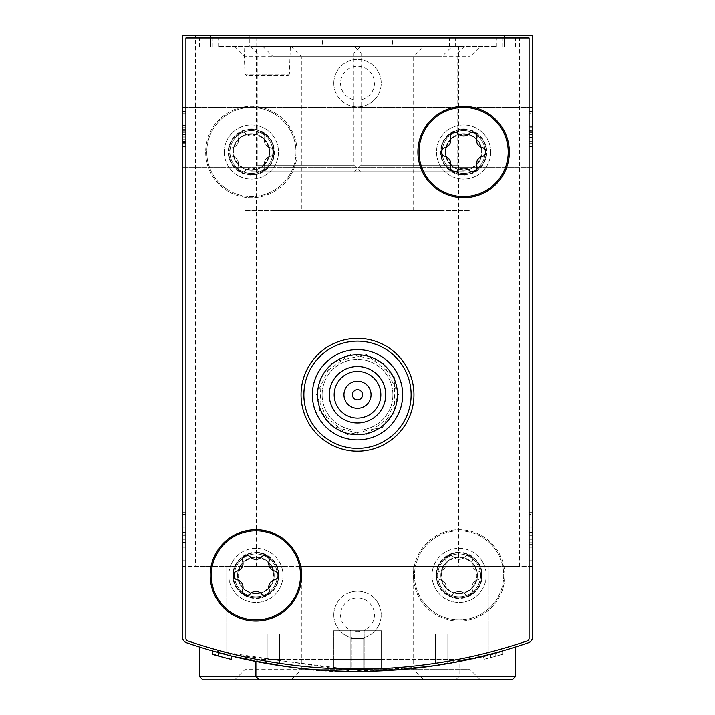 <?xml version="1.0" encoding="UTF-8"?>
<svg xmlns="http://www.w3.org/2000/svg" width="715" height="715" viewBox="0 0 715 715"><rect width="100%" height="100%" fill="white"/><g stroke="black" fill="none" stroke-linecap="round" stroke-linejoin="round"><path stroke-width="0.54" stroke-dasharray="3.58 2.68" d="M182.513 562.964L182.513 512.163L182.513 562.964L185.9 562.964L185.9 512.163L182.513 512.163L182.513 514.425L182.513 512.163L185.9 512.163L185.9 562.964L182.513 562.964L185.9 562.964L185.9 512.163L182.513 512.163L185.9 512.163L185.9 562.964L182.513 562.964M182.513 162.189L182.513 111.388L182.513 162.189L182.513 111.388L182.513 162.189L185.9 162.189L185.9 111.388L182.513 111.388L182.513 113.649L182.513 111.388L185.9 111.388L185.9 162.189L182.513 162.189L185.9 162.189L185.9 111.388L182.513 111.388L185.9 111.388L185.9 162.189L182.513 162.189L185.9 162.189L185.9 111.388L182.513 111.388L185.9 111.388L185.9 162.189L182.513 162.189M182.513 637.315A5.649 5.649 0 0 0 186.32 642.651A5.649 5.649 0 0 1 182.513 637.315A5.649 5.649 0 0 0 186.32 642.651A524.962 524.962 0 0 0 225.976 654.6A524.962 524.962 0 0 1 186.32 642.651A524.962 524.962 0 0 0 528.68 642.651A5.649 5.649 0 0 0 532.487 637.315L532.487 35.75L182.513 35.75L182.513 637.315L182.513 566.351L286.938 566.351L182.513 566.351M182.513 137.352L182.513 167.274L182.513 137.352M265.864 663.288L272.272 664.387M294.115 667.506C342.038 675.318 430.618 670.5 477.647 657.416M496.666 652.563L505.612 650.015M505.666 650.006C475.6 662.876 355.149 679.277 294.178 667.515M271.834 664.307L265.9 663.297M218.477 652.607L227.173 654.913L227.173 658.3A524.962 524.962 0 0 0 231.678 659.436L218.477 655.995L218.477 652.607L231.678 656.048A524.962 524.962 0 0 1 212.373 650.891A524.962 524.962 0 0 0 226.95 654.86L212.382 650.891M212.373 654.279L212.373 650.891L212.373 654.279A524.962 524.962 0 0 0 226.95 658.238L215.367 655.128L215.367 651.74L231.678 656.048A524.962 524.962 0 0 1 227.173 654.913M490.722 654.162A524.962 524.962 0 0 0 495.227 652.956A524.962 524.962 0 0 0 498.123 652.16L490.722 654.162A524.962 524.962 0 0 0 495.227 652.956A524.962 524.962 0 0 1 483.322 656.048A524.962 524.962 0 0 0 490.722 654.162L490.722 657.55A524.962 524.962 0 0 0 495.227 656.343L495.227 652.956L502.627 650.891A524.962 524.962 0 0 1 495.227 652.956L495.227 656.343L502.627 654.279L502.627 650.891L502.627 654.279A524.962 524.962 0 0 1 495.227 656.343A524.962 524.962 0 0 1 490.722 657.55L490.722 654.162L490.722 657.55A524.962 524.962 0 0 1 483.322 659.436L483.322 656.048L483.322 659.436A524.962 524.962 0 0 0 490.722 657.55L490.722 654.162L490.722 657.55A524.962 524.962 0 0 0 495.227 656.343L495.227 652.956L495.227 656.343A524.962 524.962 0 0 0 498.123 655.548L498.123 652.16M209.388 650.024L354.05 671.322L429.492 666.389L459.101 661.42L432.977 665.897L365.115 671.287L219.72 652.947M532.487 566.351L489.024 566.351L489.024 654.6A524.962 524.962 0 0 0 528.68 642.651A524.962 524.962 0 0 1 489.024 654.6L428.062 666.586L446.187 663.806L489.024 654.6L489.024 566.351L428.062 566.351L532.487 566.351L532.487 637.315A5.649 5.649 0 0 1 528.68 642.651A5.649 5.649 0 0 0 532.487 637.315M225.976 654.6L286.938 666.586L268.813 663.806L225.976 654.6L225.976 566.351L225.976 654.6M532.487 560.712L532.487 512.163L532.487 562.964L532.487 560.712L529.1 560.712L529.1 512.163L529.1 562.964L529.1 512.163L529.1 562.964L529.1 560.712L532.487 560.712M532.487 514.425L532.487 512.163L532.487 514.425L529.1 514.425L532.487 514.425M532.487 159.937L532.487 111.388L532.487 162.189L532.487 111.388L532.487 162.189L532.487 159.937L529.1 159.937L529.1 111.388L529.1 162.189L529.1 111.388L529.1 162.189L529.1 111.388L529.1 162.189L529.1 159.937L532.487 159.937M532.487 113.649L532.487 111.388L532.487 113.649L529.1 113.649L532.487 113.649M532.487 137.352L532.487 167.274L532.487 107.438L532.487 167.274L532.487 107.438L532.487 141.856L532.487 131.64L529.1 131.64L529.1 148.05L529.1 127.136L529.1 141.856L529.1 131.64L532.487 131.64L532.487 127.136L529.1 127.136L532.487 127.136L532.487 141.856L532.487 135.823L529.1 135.823L532.487 135.823L532.487 137.352L529.1 137.352L532.487 137.352M226.95 658.238L226.95 654.86M231.678 659.436L231.678 656.048L231.678 659.436L215.367 655.128M495.227 656.343L495.227 652.956M498.123 655.548L490.722 657.55M249.285 47.038L515.551 47.038L504.263 47.038L504.263 35.75L504.263 47.038L504.263 35.75L504.263 47.038L199.449 47.038L210.737 47.038L210.737 35.75L195.499 35.75L519.501 35.75L199.449 35.75L210.737 35.75L210.737 47.038L256.462 47.038L210.737 47.038L210.737 35.75L210.737 47.038L249.285 47.038L249.285 35.75M278.475 575.387A22.576 22.576 0 0 1 244.602 594.943A22.576 22.576 0 0 1 244.602 555.832A22.576 22.576 0 0 1 278.475 575.387M486.2 152.036A22.576 22.576 0 0 1 452.336 171.582A22.576 22.576 0 0 1 452.336 132.481A22.576 22.576 0 0 1 486.2 152.036M333.789 83.163A23.711 23.711 0 0 0 369.351 103.702A23.711 23.711 0 0 0 369.351 62.634A23.711 23.711 0 0 0 333.789 83.163A23.711 23.711 0 0 0 369.351 103.702A23.711 23.711 0 0 0 369.351 62.634A23.711 23.711 0 0 0 333.789 83.163M333.789 614.9A23.711 23.711 0 0 0 369.351 635.429A23.711 23.711 0 0 0 369.351 594.371A23.711 23.711 0 0 0 333.789 614.9A23.711 23.711 0 0 0 369.351 635.429A23.711 23.711 0 0 0 369.351 594.371A23.711 23.711 0 0 0 333.789 614.9M436.525 575.387A22.576 22.576 0 0 0 470.399 594.943A22.576 22.576 0 0 0 470.399 555.832A22.576 22.576 0 0 0 436.525 575.387M228.8 152.036A22.576 22.576 0 0 0 262.664 171.582A22.576 22.576 0 0 0 262.664 132.481A22.576 22.576 0 0 0 228.8 152.036M227.173 658.3L216.886 655.548L216.877 652.16M470.113 566.351L301.337 566.351L470.113 566.351L470.113 669.589L301.337 669.589L470.113 669.589L479.774 679.25L258.714 679.25M301.337 566.351L301.337 669.589L291.675 679.25M202.274 679.25L456.286 679.25L202.274 679.25M235.226 679.25L423.325 679.25L235.226 679.25L244.888 669.589L413.663 669.589L244.888 669.589L244.888 566.351L413.663 566.351L244.888 566.351M458.538 566.351L519.501 566.351L458.538 566.351L458.538 47.038M195.499 566.351L256.462 566.351L195.499 566.351L195.499 35.75M244.038 47.038L290.326 47.038L244.038 47.038L244.986 74.172L289.378 74.172L244.986 74.172L246.121 75.263L288.252 75.263L246.121 75.263M291.675 47.038L479.774 47.038L291.675 47.038L301.337 56.7L470.113 56.7L301.337 56.7L301.337 210.737L470.113 210.737L301.337 210.737M235.226 47.038L423.325 47.038L235.226 47.038L244.888 56.7L413.663 56.7L244.888 56.7L244.888 210.737L413.663 210.737L244.888 210.737M263.451 47.038L451.549 47.038L263.451 47.038L273.112 56.7L441.888 56.7L273.112 56.7L273.112 210.737L441.888 210.737L273.112 210.737M340.563 614.9A16.937 16.937 0 0 0 365.964 629.566A16.937 16.937 0 0 0 365.964 600.234A16.937 16.937 0 0 0 340.563 614.9A16.937 16.937 0 0 0 365.964 629.566A16.937 16.937 0 0 0 365.964 600.234A16.937 16.937 0 0 0 340.563 614.9A16.937 16.937 0 0 0 365.964 629.566A16.937 16.937 0 0 0 365.964 600.234A16.937 16.937 0 0 0 340.563 614.9A16.937 16.937 0 0 0 357.5 631.837A16.937 16.937 0 0 0 374.437 614.9A16.937 16.937 0 0 0 357.5 597.963A16.937 16.937 0 0 0 340.563 614.9M340.563 83.163A16.937 16.937 0 0 0 365.964 97.83A16.937 16.937 0 0 0 365.964 68.497A16.937 16.937 0 0 0 340.563 83.163A16.937 16.937 0 0 0 365.964 97.83A16.937 16.937 0 0 0 365.964 68.497A16.937 16.937 0 0 0 340.563 83.163A16.937 16.937 0 0 0 365.964 97.83A16.937 16.937 0 0 0 365.964 68.497A16.937 16.937 0 0 0 340.563 83.163A16.937 16.937 0 0 0 357.5 100.1A16.937 16.937 0 0 0 374.437 83.163A16.937 16.937 0 0 0 357.5 66.236A16.937 16.937 0 0 0 340.563 83.163M233.081 152.036A18.304 18.304 0 0 0 260.528 167.882A18.304 18.304 0 0 0 260.528 136.181A18.304 18.304 0 0 0 233.081 152.036A18.304 18.304 0 0 0 251.376 170.331A18.304 18.304 0 0 0 269.68 152.036A18.304 18.304 0 0 0 251.376 133.732A18.304 18.304 0 0 0 233.081 152.036M481.919 152.036A18.304 18.304 0 0 1 454.472 167.882A18.304 18.304 0 0 1 454.472 136.181A18.304 18.304 0 0 1 481.919 152.036A18.304 18.304 0 0 1 463.624 170.331A18.304 18.304 0 0 1 445.32 152.036A18.304 18.304 0 0 1 463.624 133.732A18.304 18.304 0 0 1 481.919 152.036M440.806 575.387A18.304 18.304 0 0 0 468.253 591.234A18.304 18.304 0 0 0 468.253 559.541A18.304 18.304 0 0 0 440.806 575.387A18.304 18.304 0 0 0 459.101 593.691A18.304 18.304 0 0 0 477.406 575.387A18.304 18.304 0 0 0 459.101 557.083A18.304 18.304 0 0 0 440.806 575.387M274.194 575.387A18.304 18.304 0 0 1 246.746 591.234A18.304 18.304 0 0 1 246.746 559.541A18.304 18.304 0 0 1 274.194 575.387A18.304 18.304 0 0 1 255.899 593.691A18.304 18.304 0 0 1 237.594 575.387A18.304 18.304 0 0 1 255.899 557.083A18.304 18.304 0 0 1 274.194 575.387M532.487 111.388L529.1 111.388L532.487 111.388M532.487 162.189L529.1 162.189L532.487 162.189M529.1 132.391L532.487 132.391L532.487 146.441L529.1 146.441L532.487 146.441L532.487 130.353L529.1 130.353L529.1 134.536L529.1 130.353L532.487 130.353L532.487 126.689L529.1 126.689M532.487 133.884L529.1 133.884M532.487 132.391L532.487 148.05L532.487 126.734L529.1 126.734M532.487 126.689L532.487 143.223L532.487 130.765L529.1 130.765M532.487 130.765L532.487 126.734M532.487 132.195L529.1 132.195M532.487 130.943L529.1 130.943M532.487 143.983L532.487 146.441L532.487 143.983L529.1 143.983M532.487 146.441L532.487 127.136L532.487 146.441L529.1 146.441L532.487 146.441M532.487 139.041L529.1 139.041L532.487 139.041L532.487 134.536L529.1 134.536L532.487 134.536L532.487 130.353L532.487 143.223L529.1 143.223L532.487 143.223L532.487 139.041M532.487 134.536L532.487 130.353L529.1 130.353L532.487 130.353L532.487 134.536L529.1 134.536M532.487 130.353L529.1 130.353M532.487 512.163L529.1 512.163L532.487 512.163M532.487 562.964L529.1 562.964L532.487 562.964M532.487 541.121L529.1 541.121L529.1 527.911L532.487 527.911L529.1 527.911L532.487 527.911L532.487 547.216L532.487 527.911L532.487 547.216L532.487 532.648L529.1 532.648L529.1 547.216L529.1 532.648M532.487 532.648L532.487 544.222L529.1 544.222M532.487 527.911L529.1 527.911L532.487 527.911L532.487 547.216L529.1 547.216L529.1 527.911L529.1 547.216L529.1 532.416L529.1 547.216L532.487 547.216L532.487 544.222M529.1 541.121L529.1 532.416L532.487 532.416L529.1 532.416L529.1 527.911L529.1 535.312L529.1 527.911M532.487 539.816L529.1 539.816M532.487 535.312L529.1 535.312M532.487 547.216L529.1 547.216M182.513 141.382L185.9 141.382L185.9 146.897L185.9 143.223L182.513 143.223L182.513 146.897L182.513 130.353L182.513 146.843L185.9 146.843L185.9 142.821L182.513 142.821M185.9 146.897L182.513 146.897M185.9 142.643L182.513 142.643M185.9 141.382L185.9 142.821M185.9 139.702L182.513 139.702L182.513 127.136L185.9 127.136L185.9 146.441L185.9 127.136L185.9 129.594L185.9 127.136L182.513 127.136L182.513 143.223L185.9 143.223L185.9 125.527L185.9 146.843M185.9 141.195L182.513 141.195L182.513 125.527L182.513 146.843M182.513 141.195L182.513 139.702M185.9 146.441L182.513 146.441L182.513 127.136L182.513 146.441L185.9 146.441M185.9 141.936L182.513 141.936L185.9 141.936M185.9 132.329L185.9 137.754L185.9 131.73L185.9 132.329L182.513 132.329L185.9 132.329M185.9 137.754L182.513 137.754L185.9 137.754M185.9 129.594L182.513 129.594L182.513 127.136L182.513 129.594M185.9 139.041L182.513 139.041L182.513 143.223L182.513 130.353L182.513 139.041L185.9 139.041L182.513 139.041M185.9 143.223L182.513 143.223M185.9 130.353L182.513 130.353M185.9 134.536L182.513 134.536L185.9 134.536M185.9 534.016L185.9 542.712L182.513 542.712L185.9 542.712L185.9 535.312L185.9 539.816L182.513 539.816L182.513 547.216L185.9 547.216L182.513 547.216L185.9 547.216L185.9 527.911L185.9 547.216L182.513 547.216L182.513 527.911L182.513 542.488L182.513 527.911L182.513 535.312L182.513 527.911L185.9 527.911L185.9 547.216L185.9 534.016L182.513 534.016M185.9 539.816L185.9 527.911L182.513 527.911L182.513 547.216L182.513 535.312L182.513 542.712L182.513 535.312L182.513 539.816L185.9 539.816L182.513 539.816M185.9 542.488L182.513 542.488M185.9 547.216L182.513 547.216M185.9 535.312L182.513 535.312M185.9 527.911L182.513 527.911M333.226 668.525L350.162 669.034A524.962 524.962 0 0 0 364.838 669.034L381.774 668.525L333.226 668.525L333.226 630.702L381.774 630.702L333.226 630.702L381.774 630.702L333.226 630.702L333.226 668.525L381.774 668.525L381.774 630.702L381.774 668.525L364.838 669.034L364.838 630.702L364.838 669.034A524.962 524.962 0 0 1 350.162 669.034L350.162 630.702L350.162 669.034L333.226 668.525L333.226 630.702L333.226 668.525M187.428 640.774A524.962 524.962 0 0 0 527.572 640.774A2.261 2.261 0 0 0 529.1 638.638L529.1 38.011L185.9 38.011L185.9 638.638A2.261 2.261 0 0 0 187.428 640.774A524.962 524.962 0 0 0 527.572 640.774A2.261 2.261 0 0 0 529.1 638.638L529.1 38.011L185.9 38.011L185.9 638.638A2.261 2.261 0 0 0 187.428 640.774A2.261 2.261 0 0 1 185.9 638.638L185.9 38.011L529.1 38.011L529.1 638.638A2.261 2.261 0 0 1 527.572 640.774A524.962 524.962 0 0 1 187.428 640.774M279.601 663.279A524.962 524.962 0 0 1 267.187 661.259A524.962 524.962 0 0 0 279.601 663.279A524.962 524.962 0 0 1 267.187 661.259A524.962 524.962 0 0 0 279.601 663.279L279.601 634.089L279.601 663.279L279.601 634.089L267.187 634.089L267.187 661.259L267.187 634.089L279.601 634.089L267.187 634.089L267.187 661.259L267.187 634.089L279.601 634.089L279.601 663.279M447.813 661.259A524.962 524.962 0 0 1 435.399 663.279A524.962 524.962 0 0 0 447.813 661.259A524.962 524.962 0 0 1 435.399 663.279A524.962 524.962 0 0 0 447.813 661.259L447.813 634.089L447.813 661.259L447.813 634.089L435.399 634.089L447.813 634.089L447.813 661.259M257.588 659.489A524.962 524.962 0 0 0 457.412 659.489A524.962 524.962 0 0 1 257.588 659.489A524.962 524.962 0 0 0 457.412 659.489L257.588 659.489L457.412 659.489A524.962 524.962 0 0 1 257.588 659.489M322.501 38.011L496.362 38.011L322.501 38.011L322.501 46.475L496.362 46.475L322.501 46.475M432.012 575.387A27.099 27.099 0 0 0 472.651 598.848A27.099 27.099 0 0 0 472.651 551.926A27.099 27.099 0 0 0 432.012 575.387A27.099 27.099 0 0 0 472.651 598.848A27.099 27.099 0 0 0 472.651 551.926A27.099 27.099 0 0 0 432.012 575.387M224.287 152.036A27.099 27.099 0 0 0 264.925 175.497A27.099 27.099 0 0 0 264.925 128.566A27.099 27.099 0 0 0 224.287 152.036A27.099 27.099 0 0 0 264.925 175.497A27.099 27.099 0 0 0 264.925 128.566A27.099 27.099 0 0 0 224.287 152.036M301.051 394.752A56.449 56.449 0 0 0 385.725 443.64A56.449 56.449 0 0 0 385.725 345.872A56.449 56.449 0 0 0 301.051 394.752A56.449 56.449 0 0 0 385.725 443.64A56.449 56.449 0 0 0 385.725 345.872A56.449 56.449 0 0 0 301.051 394.752M413.386 575.387A45.724 45.724 0 0 0 481.964 614.98A45.724 45.724 0 0 0 481.964 535.794A45.724 45.724 0 0 0 413.386 575.387A45.724 45.724 0 0 0 481.964 614.98A45.724 45.724 0 0 0 481.964 535.794A45.724 45.724 0 0 0 413.386 575.387M205.661 152.036A45.724 45.724 0 0 0 274.238 191.629A45.724 45.724 0 0 0 274.238 112.434A45.724 45.724 0 0 0 205.661 152.036A45.724 45.724 0 0 0 274.238 191.629A45.724 45.724 0 0 0 274.238 112.434A45.724 45.724 0 0 0 205.661 152.036M354.524 171.788L464.348 171.788L354.524 171.788L361.075 165.228L457.788 165.228L361.075 165.228L361.075 53.035L457.788 53.035L361.075 53.035L354.524 46.475L464.348 46.475L354.524 46.475M317.531 394.752A39.968 39.968 0 0 0 377.484 429.366A39.968 39.968 0 0 0 377.484 360.146A39.968 39.968 0 0 0 317.531 394.752M329.275 394.752A28.225 28.225 0 0 0 371.612 419.196A28.225 28.225 0 0 0 371.612 370.316A28.225 28.225 0 0 0 329.275 394.752M312.339 394.752A45.161 45.161 0 0 0 380.076 433.862A45.161 45.161 0 0 0 380.076 355.65A45.161 45.161 0 0 0 312.339 394.752A45.161 45.161 0 0 0 380.076 433.862A45.161 45.161 0 0 0 380.076 355.65A45.161 45.161 0 0 0 312.339 394.752A45.161 45.161 0 0 0 380.076 433.862A45.161 45.161 0 0 0 380.076 355.65A45.161 45.161 0 0 0 312.339 394.752A45.161 45.161 0 0 0 380.076 433.862A45.161 45.161 0 0 0 380.076 355.65A45.161 45.161 0 0 0 312.339 394.752A45.161 45.161 0 0 0 380.076 433.862A45.161 45.161 0 0 0 380.076 355.65A45.161 45.161 0 0 0 312.339 394.752A45.161 45.161 0 0 0 380.076 433.862A45.161 45.161 0 0 0 380.076 355.65A45.161 45.161 0 0 0 312.339 394.752A45.161 45.161 0 0 0 380.076 433.862A45.161 45.161 0 0 0 380.076 355.65A45.161 45.161 0 0 0 312.339 394.752A45.161 45.161 0 0 0 380.076 433.862A45.161 45.161 0 0 0 380.076 355.65A45.161 45.161 0 0 0 312.339 394.752M317.424 394.752A40.076 40.076 0 0 0 377.538 429.465A40.076 40.076 0 0 0 377.538 360.047A40.076 40.076 0 0 0 317.424 394.752A40.076 40.076 0 0 0 377.538 429.465A40.076 40.076 0 0 0 377.538 360.047A40.076 40.076 0 0 0 317.424 394.752M322.116 394.752A35.384 35.384 0 0 0 375.187 425.398A35.384 35.384 0 0 0 375.187 364.114A35.384 35.384 0 0 0 322.116 394.752M303.875 394.752A53.625 53.625 0 0 0 384.312 441.2A53.625 53.625 0 0 0 384.312 348.312A53.625 53.625 0 0 0 303.875 394.752M334.164 394.752A23.336 23.336 0 0 0 369.163 414.968A23.336 23.336 0 0 0 369.163 374.544A23.336 23.336 0 0 0 334.164 394.752A23.336 23.336 0 0 0 369.163 414.968A23.336 23.336 0 0 0 369.163 374.544A23.336 23.336 0 0 0 334.164 394.752M343.951 394.752A13.549 13.549 0 0 0 364.275 406.486A13.549 13.549 0 0 0 364.275 383.026A13.549 13.549 0 0 0 343.951 394.752A13.549 13.549 0 0 0 364.275 406.486A13.549 13.549 0 0 0 364.275 383.026A13.549 13.549 0 0 0 343.951 394.752M352.423 394.752A5.077 5.077 0 0 0 360.038 399.158A5.077 5.077 0 0 0 360.038 390.354A5.077 5.077 0 0 0 352.423 394.752A5.077 5.077 0 0 0 360.038 399.158A5.077 5.077 0 0 0 360.038 390.354A5.077 5.077 0 0 0 352.423 394.752M350.1 630.702L381.211 630.702L350.1 630.702L350.1 667.962L333.789 667.962L381.211 667.962L333.789 667.962L381.211 667.962L350.1 667.962L350.1 630.702L333.789 630.702L333.789 667.962L333.789 630.702L364.9 630.702L364.9 667.962L364.9 630.702L381.211 630.702L381.211 667.962L381.211 630.702L350.1 630.702M363.712 667.962L351.288 667.962L363.712 667.962L351.288 667.962L363.712 667.962L363.712 638.611L363.712 667.962L363.712 638.611L351.288 638.611L351.288 667.962L351.288 638.611L363.712 638.611L363.712 667.962M435.399 634.089L435.399 663.279L435.399 634.089L435.399 663.279L435.399 634.089L447.813 634.089L435.399 634.089M380.076 659.489L334.924 659.489L380.076 659.489L334.924 659.489L380.076 659.489L334.924 659.489L380.076 659.489L334.924 659.489L380.076 659.489L380.076 634.089L380.076 659.489L380.076 634.089L334.924 634.089L334.924 659.489L334.924 634.089L380.076 634.089L380.076 659.489L380.076 634.089L334.924 634.089L334.924 659.489L334.924 634.089L380.076 634.089L380.076 659.489L380.076 634.089L334.924 634.089L334.924 659.489L334.924 634.089L380.076 634.089L380.076 659.489M251.376 107.438A44.589 44.589 0 0 0 212.757 174.326A44.589 44.589 0 0 0 289.995 174.326A44.589 44.589 0 0 0 251.376 107.438A44.589 44.589 0 0 0 212.757 174.326A44.589 44.589 0 0 0 289.995 174.326A44.589 44.589 0 0 0 251.376 107.438M270.243 147.692A7.802 7.802 0 0 1 264.568 137.861A4.46 4.46 0 0 0 257.051 133.526A4.46 4.46 0 0 1 264.568 137.861A7.802 7.802 0 0 0 270.243 147.692A4.46 4.46 0 0 1 270.243 156.371A7.802 7.802 0 0 0 264.568 166.202A4.46 4.46 0 0 1 257.051 170.536A7.802 7.802 0 0 0 245.701 170.536A4.46 4.46 0 0 1 238.184 166.202A7.802 7.802 0 0 0 232.509 156.371A4.46 4.46 0 0 1 232.509 147.692A7.802 7.802 0 0 0 238.184 137.861A4.46 4.46 0 0 1 245.701 133.526A7.802 7.802 0 0 0 257.051 133.526A7.802 7.802 0 0 1 245.701 133.526A4.46 4.46 0 0 0 238.184 137.861A7.802 7.802 0 0 1 232.509 147.692A4.46 4.46 0 0 0 232.509 156.371A7.802 7.802 0 0 1 238.184 166.202A4.46 4.46 0 0 0 245.701 170.536A7.802 7.802 0 0 1 257.051 170.536A4.46 4.46 0 0 0 264.568 166.202A7.802 7.802 0 0 1 270.243 156.371A4.46 4.46 0 0 0 270.243 147.692M251.376 130.586A21.45 21.45 0 0 0 232.804 162.761A21.45 21.45 0 0 0 269.957 162.761A21.45 21.45 0 0 0 251.376 130.586A21.45 21.45 0 0 0 232.804 162.761A21.45 21.45 0 0 0 269.957 162.761A21.45 21.45 0 0 0 251.376 130.586M251.376 129.451A22.576 22.576 0 0 0 231.821 163.324A22.576 22.576 0 0 0 270.931 163.324A22.576 22.576 0 0 0 251.376 129.451A22.576 22.576 0 0 0 231.821 163.324A22.576 22.576 0 0 0 270.931 163.324A22.576 22.576 0 0 0 251.376 129.451M251.376 134.304A17.732 17.732 0 0 0 236.022 160.893A17.732 17.732 0 0 0 266.731 160.893A17.732 17.732 0 0 0 251.376 134.304M459.101 530.789A44.589 44.589 0 0 0 420.483 597.686A44.589 44.589 0 0 0 497.72 597.686A44.589 44.589 0 0 0 459.101 530.789A44.589 44.589 0 0 0 420.483 597.686A44.589 44.589 0 0 0 497.72 597.686A44.589 44.589 0 0 0 459.101 530.789M477.969 571.044A7.802 7.802 0 0 1 472.293 561.221A4.46 4.46 0 0 0 464.777 556.878A4.46 4.46 0 0 1 472.293 561.221A7.802 7.802 0 0 0 477.969 571.044A4.46 4.46 0 0 1 477.969 579.722A7.802 7.802 0 0 0 472.293 589.553A4.46 4.46 0 0 1 464.777 593.897A7.802 7.802 0 0 0 453.426 593.897A4.46 4.46 0 0 1 445.919 589.553A7.802 7.802 0 0 0 440.234 579.722A4.46 4.46 0 0 1 440.234 571.044A7.802 7.802 0 0 0 445.919 561.221A4.46 4.46 0 0 1 453.426 556.878A7.802 7.802 0 0 0 464.777 556.878A7.802 7.802 0 0 1 453.426 556.878A4.46 4.46 0 0 0 445.919 561.221A7.802 7.802 0 0 1 440.234 571.044A4.46 4.46 0 0 0 440.234 579.722A7.802 7.802 0 0 1 445.919 589.553A4.46 4.46 0 0 0 453.426 593.897A7.802 7.802 0 0 1 464.777 593.897A4.46 4.46 0 0 0 472.293 589.553A7.802 7.802 0 0 1 477.969 579.722A4.46 4.46 0 0 0 477.969 571.044M459.101 553.937A21.45 21.45 0 0 0 440.529 586.112A21.45 21.45 0 0 0 477.683 586.112A21.45 21.45 0 0 0 459.101 553.937A21.45 21.45 0 0 0 440.529 586.112A21.45 21.45 0 0 0 477.683 586.112A21.45 21.45 0 0 0 459.101 553.937M459.101 552.811A22.576 22.576 0 0 0 439.555 586.675A22.576 22.576 0 0 0 478.657 586.675A22.576 22.576 0 0 0 459.101 552.811A22.576 22.576 0 0 0 439.555 586.675A22.576 22.576 0 0 0 478.657 586.675A22.576 22.576 0 0 0 459.101 552.811M459.101 557.655A17.732 17.732 0 0 0 443.747 584.253A17.732 17.732 0 0 0 474.456 584.253A17.732 17.732 0 0 0 459.101 557.655M392.499 38.011L218.638 38.011L392.499 38.011L392.499 46.475L218.638 46.475L392.499 46.475M282.988 575.387A27.099 27.099 0 0 1 242.349 598.848A27.099 27.099 0 0 1 242.349 551.926A27.099 27.099 0 0 1 282.988 575.387A27.099 27.099 0 0 1 242.349 598.848A27.099 27.099 0 0 1 242.349 551.926A27.099 27.099 0 0 1 282.988 575.387M490.713 152.036A27.099 27.099 0 0 1 450.075 175.497A27.099 27.099 0 0 1 450.075 128.566A27.099 27.099 0 0 1 490.713 152.036A27.099 27.099 0 0 1 450.075 175.497A27.099 27.099 0 0 1 450.075 128.566A27.099 27.099 0 0 1 490.713 152.036M413.949 394.752A56.449 56.449 0 0 1 329.275 443.64A56.449 56.449 0 0 1 329.275 345.872A56.449 56.449 0 0 1 413.949 394.752M509.339 152.036A45.724 45.724 0 0 1 440.762 191.629A45.724 45.724 0 0 1 440.762 112.434A45.724 45.724 0 0 1 509.339 152.036M301.614 575.387A45.724 45.724 0 0 1 233.036 614.98A45.724 45.724 0 0 1 233.036 535.794A45.724 45.724 0 0 1 301.614 575.387M360.476 171.788L250.652 171.788L360.476 171.788L353.925 165.228L257.212 165.228L353.925 165.228L353.925 53.035L257.212 53.035L353.925 53.035L360.476 46.475L250.652 46.475L360.476 46.475M402.661 394.752A45.161 45.161 0 0 1 334.924 433.862A45.161 45.161 0 0 1 334.924 355.65A45.161 45.161 0 0 1 402.661 394.752A45.161 45.161 0 0 1 334.924 433.862A45.161 45.161 0 0 1 334.924 355.65A45.161 45.161 0 0 1 402.661 394.752A45.161 45.161 0 0 1 334.924 433.862A45.161 45.161 0 0 1 334.924 355.65A45.161 45.161 0 0 1 402.661 394.752A45.161 45.161 0 0 1 334.924 433.862A45.161 45.161 0 0 1 334.924 355.65A45.161 45.161 0 0 1 402.661 394.752A45.161 45.161 0 0 1 334.924 433.862A45.161 45.161 0 0 1 334.924 355.65A45.161 45.161 0 0 1 402.661 394.752A45.161 45.161 0 0 1 334.924 433.862A45.161 45.161 0 0 1 334.924 355.65A45.161 45.161 0 0 1 402.661 394.752A45.161 45.161 0 0 1 334.924 433.862A45.161 45.161 0 0 1 334.924 355.65A45.161 45.161 0 0 1 402.661 394.752M397.576 394.752A40.076 40.076 0 0 1 337.462 429.465A40.076 40.076 0 0 1 337.462 360.047A40.076 40.076 0 0 1 397.576 394.752A40.076 40.076 0 0 1 337.462 429.465A40.076 40.076 0 0 1 337.462 360.047A40.076 40.076 0 0 1 397.576 394.752M392.884 394.752A35.384 35.384 0 0 1 339.813 425.398A35.384 35.384 0 0 1 339.813 364.114A35.384 35.384 0 0 1 392.884 394.752M380.836 394.752A23.336 23.336 0 0 1 345.837 414.968A23.336 23.336 0 0 1 345.837 374.544A23.336 23.336 0 0 1 380.836 394.752M371.049 394.752A13.549 13.549 0 0 1 350.725 406.486A13.549 13.549 0 0 1 350.725 383.026A13.549 13.549 0 0 1 371.049 394.752M362.577 394.752A5.077 5.077 0 0 1 354.962 399.158A5.077 5.077 0 0 1 354.962 390.354A5.077 5.077 0 0 1 362.577 394.752M364.838 669.034L364.838 630.702L364.838 669.034M350.162 669.034L350.162 630.702L350.162 669.034M381.774 668.525L381.774 630.702L381.774 668.525M381.211 630.702L381.211 667.962L381.211 630.702M333.789 630.702L333.789 667.962L333.789 630.702M351.288 638.611L351.288 667.962L351.288 638.611L363.712 638.611L351.288 638.611M334.924 634.089L334.924 659.489L334.924 634.089L380.076 634.089L334.924 634.089M463.624 107.438A44.589 44.589 0 0 1 502.243 174.326A44.589 44.589 0 0 1 425.005 174.326A44.589 44.589 0 0 1 463.624 107.438M463.624 130.586A21.45 21.45 0 0 1 482.196 162.761A21.45 21.45 0 0 1 445.043 162.761A21.45 21.45 0 0 1 463.624 130.586A21.45 21.45 0 0 1 482.196 162.761A21.45 21.45 0 0 1 445.043 162.761A21.45 21.45 0 0 1 463.624 130.586M463.624 129.451A22.576 22.576 0 0 1 483.179 163.324A22.576 22.576 0 0 1 444.069 163.324A22.576 22.576 0 0 1 463.624 129.451A22.576 22.576 0 0 1 483.179 163.324A22.576 22.576 0 0 1 444.069 163.324A22.576 22.576 0 0 1 463.624 129.451M463.624 134.304A17.732 17.732 0 0 1 478.978 160.893A17.732 17.732 0 0 1 448.269 160.893A17.732 17.732 0 0 1 463.624 134.304M444.757 147.692A7.802 7.802 0 0 0 450.432 137.861A4.46 4.46 0 0 1 457.949 133.526A7.802 7.802 0 0 0 469.299 133.526A4.46 4.46 0 0 1 476.816 137.861A7.802 7.802 0 0 0 482.491 147.692A4.46 4.46 0 0 1 482.491 156.371A7.802 7.802 0 0 0 476.816 166.202A4.46 4.46 0 0 1 469.299 170.536A7.802 7.802 0 0 0 457.949 170.536A4.46 4.46 0 0 1 450.432 166.202A7.802 7.802 0 0 0 444.757 156.371A4.46 4.46 0 0 1 444.757 147.692M255.899 530.789A44.589 44.589 0 0 1 294.517 597.686A44.589 44.589 0 0 1 217.28 597.686A44.589 44.589 0 0 1 255.899 530.789M255.899 553.937A21.45 21.45 0 0 1 274.471 586.112A21.45 21.45 0 0 1 237.317 586.112A21.45 21.45 0 0 1 255.899 553.937A21.45 21.45 0 0 1 274.471 586.112A21.45 21.45 0 0 1 237.317 586.112A21.45 21.45 0 0 1 255.899 553.937M255.899 552.811A22.576 22.576 0 0 1 275.445 586.675A22.576 22.576 0 0 1 236.343 586.675A22.576 22.576 0 0 1 255.899 552.811A22.576 22.576 0 0 1 275.445 586.675A22.576 22.576 0 0 1 236.343 586.675A22.576 22.576 0 0 1 255.899 552.811M255.899 557.655A17.732 17.732 0 0 1 271.253 584.253A17.732 17.732 0 0 1 240.544 584.253A17.732 17.732 0 0 1 255.899 557.655M237.031 571.044A7.802 7.802 0 0 0 242.707 561.221A4.46 4.46 0 0 1 250.223 556.878A7.802 7.802 0 0 0 261.574 556.878A4.46 4.46 0 0 1 269.081 561.221A7.802 7.802 0 0 0 274.766 571.044A4.46 4.46 0 0 1 274.766 579.722A7.802 7.802 0 0 0 269.081 589.553A4.46 4.46 0 0 1 261.574 593.897A7.802 7.802 0 0 0 250.223 593.897A4.46 4.46 0 0 1 242.707 589.553A7.802 7.802 0 0 0 237.031 579.722A4.46 4.46 0 0 1 237.031 571.044M515.551 676.426L255.899 676.426M199.449 676.426L459.101 676.426L199.449 676.426M256.05 47.038L256.05 35.75M212.999 47.038L212.999 35.75M210.541 47.038L210.541 35.75M449.36 47.038L449.36 35.75M455.625 47.038L455.625 35.75M502.001 47.038L502.001 35.75M504.459 47.038L504.459 35.75M532.487 141.248L529.1 141.248L532.487 141.248M185.9 159.937L182.513 159.937L185.9 159.937M185.9 113.649L182.513 113.649L185.9 113.649M185.9 136.234L182.513 136.234L185.9 136.234M185.9 560.712L182.513 560.712L185.9 560.712M185.9 514.425L182.513 514.425L185.9 514.425M185.9 530.914L182.513 530.914M251.376 128.932A23.103 23.103 0 0 0 231.374 163.583A23.103 23.103 0 0 0 271.387 163.583A23.103 23.103 0 0 0 251.376 128.932M459.101 552.284A23.103 23.103 0 0 0 439.099 586.935A23.103 23.103 0 0 0 479.113 586.935A23.103 23.103 0 0 0 459.101 552.284M463.624 128.932A23.103 23.103 0 0 1 483.626 163.583A23.103 23.103 0 0 1 443.613 163.583A23.103 23.103 0 0 1 463.624 128.932M255.899 552.284A23.103 23.103 0 0 1 275.901 586.935A23.103 23.103 0 0 1 235.887 586.935A23.103 23.103 0 0 1 255.899 552.284M456.286 679.25L459.101 676.426L459.101 661.42M413.663 566.351L413.663 669.589L423.325 679.25M428.062 666.586L428.062 566.351M286.938 666.586L286.938 566.351M256.462 566.351L256.462 47.038M519.501 566.351L519.501 35.75M199.449 47.038L199.449 35.75M515.551 47.038L515.551 35.75M441.888 210.737L441.888 56.7L451.549 47.038M413.663 210.737L413.663 56.7L423.325 47.038M470.113 210.737L470.113 56.7L479.774 47.038M532.487 107.438L182.513 107.438L532.487 107.438M532.487 167.274L182.513 167.274L532.487 167.274M290.326 47.038L289.378 74.172L288.252 75.263M532.487 148.05L529.1 148.05M532.487 143.223L529.1 143.223M532.487 141.856L529.1 141.856L532.487 141.856M532.487 542.712L529.1 542.712M185.9 125.527L182.513 125.527M185.9 131.73L182.513 131.73L185.9 131.73M185.9 127.136L182.513 127.136L185.9 127.136M185.9 532.416L182.513 532.416M464.348 46.475L457.788 53.035L457.788 165.228L464.348 171.788M496.362 46.475L496.362 38.011M316.289 394.752L332.243 362.192L366.491 354.542L394.787 377.207L394.215 413.467L365.222 435.229L330.25 425.666L316.289 394.752M250.652 46.475L257.212 53.035L257.212 165.228L250.652 171.788M218.638 46.475L218.638 38.011M398.711 394.752L382.757 362.192L351.056 354.059L321.393 374.901L319.685 411.116L347.249 434.666L382.757 427.311L398.711 394.752"/><path stroke-width="1.07" d="M182.513 566.351L182.513 637.315A5.649 5.649 0 0 0 186.32 642.651A524.962 524.962 0 0 0 528.68 642.651A5.649 5.649 0 0 0 532.487 637.315L532.487 566.351M532.487 637.315L532.487 35.75L182.513 35.75L182.513 637.315M255.899 676.426L515.551 676.426L512.726 679.25L258.714 679.25L255.899 676.426L255.899 661.42L265.864 663.288M272.272 664.387L294.115 667.506M477.647 657.416L496.666 652.563M505.612 650.015L515.551 646.986L505.666 650.006M294.178 667.515L271.834 664.307M265.9 663.297L256.104 661.464M219.72 652.947L209.388 650.024M231.678 656.048L231.678 659.436A524.962 524.962 0 0 1 212.373 654.279L212.373 650.891M212.391 654.279L215.367 655.128M216.877 655.548L218.477 655.995M512.726 679.25L479.774 679.25M202.274 679.25L199.449 676.426L199.449 646.986M527.572 640.774A524.962 524.962 0 0 1 187.428 640.774A2.261 2.261 0 0 1 185.9 638.638L185.9 38.011L529.1 38.011L529.1 638.638A2.261 2.261 0 0 1 527.572 640.774M301.614 575.387A45.724 45.724 0 0 1 233.036 614.98A45.724 45.724 0 0 1 233.036 535.794A45.724 45.724 0 0 1 301.614 575.387M509.339 152.036A45.724 45.724 0 0 1 440.762 191.629A45.724 45.724 0 0 1 440.762 112.434A45.724 45.724 0 0 1 509.339 152.036M397.469 394.752A39.968 39.968 0 0 1 337.516 429.366A39.968 39.968 0 0 1 337.516 360.146A39.968 39.968 0 0 1 397.469 394.752M385.725 394.752A28.225 28.225 0 0 1 343.388 419.196A28.225 28.225 0 0 1 343.388 370.316A28.225 28.225 0 0 1 385.725 394.752M402.661 394.752A45.161 45.161 0 0 1 334.924 433.862A45.161 45.161 0 0 1 334.924 355.65A45.161 45.161 0 0 1 402.661 394.752M411.125 394.752A53.625 53.625 0 0 1 330.688 441.2A53.625 53.625 0 0 1 330.688 348.312A53.625 53.625 0 0 1 411.125 394.752M413.949 394.752A56.449 56.449 0 0 1 329.275 443.64A56.449 56.449 0 0 1 329.275 345.872A56.449 56.449 0 0 1 413.949 394.752M380.836 394.752A23.336 23.336 0 0 1 345.837 414.968A23.336 23.336 0 0 1 345.837 374.544A23.336 23.336 0 0 1 380.836 394.752M371.049 394.752A13.549 13.549 0 0 1 350.725 406.486A13.549 13.549 0 0 1 350.725 383.026A13.549 13.549 0 0 1 371.049 394.752M362.577 394.752A5.077 5.077 0 0 1 354.962 399.158A5.077 5.077 0 0 1 354.962 390.354A5.077 5.077 0 0 1 362.577 394.752M463.624 107.438A44.589 44.589 0 0 1 502.243 174.326A44.589 44.589 0 0 1 425.005 174.326A44.589 44.589 0 0 1 463.624 107.438M444.757 147.692A7.802 7.802 0 0 0 450.432 137.861A4.46 4.46 0 0 1 457.949 133.526A7.802 7.802 0 0 0 469.299 133.526A4.46 4.46 0 0 1 476.816 137.861A7.802 7.802 0 0 0 482.491 147.692A4.46 4.46 0 0 1 482.491 156.371A7.802 7.802 0 0 0 476.816 166.202A4.46 4.46 0 0 1 469.299 170.536A7.802 7.802 0 0 0 457.949 170.536A4.46 4.46 0 0 1 450.432 166.202A7.802 7.802 0 0 0 444.757 156.371A4.46 4.46 0 0 1 444.757 147.692M255.899 530.789A44.589 44.589 0 0 1 294.517 597.686A44.589 44.589 0 0 1 217.28 597.686A44.589 44.589 0 0 1 255.899 530.789M237.031 571.044A7.802 7.802 0 0 0 242.707 561.221A4.46 4.46 0 0 1 250.223 556.878A7.802 7.802 0 0 0 261.574 556.878A4.46 4.46 0 0 1 269.081 561.221A7.802 7.802 0 0 0 274.766 571.044A4.46 4.46 0 0 1 274.766 579.722A7.802 7.802 0 0 0 269.081 589.553A4.46 4.46 0 0 1 261.574 593.897A7.802 7.802 0 0 0 250.223 593.897A4.46 4.46 0 0 1 242.707 589.553A7.802 7.802 0 0 0 237.031 579.722A4.46 4.46 0 0 1 237.031 571.044M515.551 676.426L515.551 646.986"/></g></svg>
